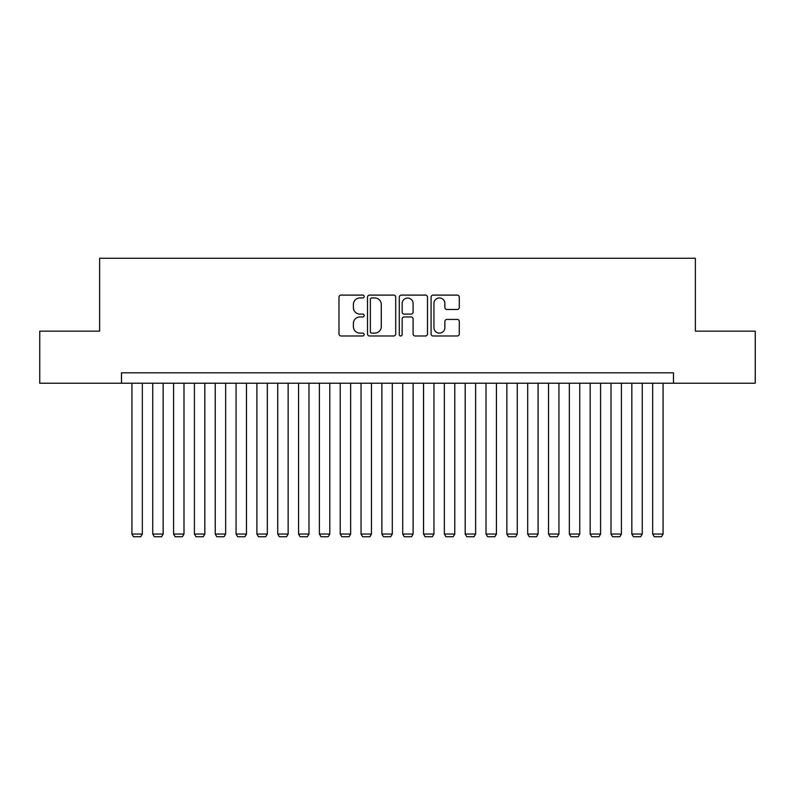 <?xml version="1.0" encoding="UTF-8"?>
<svg xmlns="http://www.w3.org/2000/svg" width="795" height="795" viewBox="0 0 795 795"><rect width="100%" height="100%" fill="white"/><g stroke="black" fill="none" stroke-linecap="round" stroke-linejoin="round"><path stroke-width="1.19" d="M364.17 296.525A1.431 1.431 0 0 0 362.739 295.094L341.015 295.094A2.047 2.047 0 0 0 338.978 297.131L338.978 333.94A2.047 2.047 0 0 0 341.015 335.977L362.739 335.977A1.431 1.431 0 0 0 364.17 334.546A1.431 1.431 0 0 0 362.739 333.115L359.926 333.115A6.539 6.539 0 0 1 353.387 326.576L353.387 323.505A6.539 6.539 0 0 1 359.926 316.966L362.739 316.966A1.431 1.431 0 0 0 364.17 315.536A1.431 1.431 0 0 0 362.739 314.104L359.926 314.104A6.539 6.539 0 0 1 353.387 307.566L353.387 304.495A6.539 6.539 0 0 1 359.926 297.956L362.739 297.956A1.431 1.431 0 0 0 364.17 296.525M457.254 309.503A2.047 2.047 0 0 0 459.301 307.456L459.301 297.131A2.047 2.047 0 0 0 457.254 295.094L433.126 295.094A2.047 2.047 0 0 0 431.079 297.131L431.079 333.94A2.047 2.047 0 0 0 433.126 335.977L457.254 335.977A2.047 2.047 0 0 0 459.301 333.94L459.301 321.468A2.047 2.047 0 0 0 457.254 319.421L446.929 319.421A2.047 2.047 0 0 0 444.882 321.468L444.882 327.649A5.466 5.466 0 0 1 439.416 333.115A5.466 5.466 0 0 1 433.941 327.649L433.941 303.422A5.466 5.466 0 0 1 439.416 297.956A5.466 5.466 0 0 1 444.882 303.422L444.882 307.456A2.047 2.047 0 0 0 446.929 309.503L457.254 309.503M121.506 383.23L39.75 383.23L39.75 331.157L99.633 331.157L99.633 258.256L695.367 258.256L695.367 331.157L755.25 331.157L755.25 383.23L673.494 383.23L673.494 372.815L121.506 372.815L121.506 383.23L673.494 383.23M395.711 297.131A2.047 2.047 0 0 0 393.664 295.094L369.536 295.094A2.047 2.047 0 0 0 367.499 297.131L367.499 333.94A2.047 2.047 0 0 0 369.536 335.977L393.664 335.977A2.047 2.047 0 0 0 395.711 333.94L395.711 297.131M401.336 295.094L425.464 295.094A2.047 2.047 0 0 1 427.501 297.131L427.501 333.94A2.047 2.047 0 0 1 425.464 335.977L415.139 335.977A2.047 2.047 0 0 1 413.092 333.94L413.092 319.014A2.047 2.047 0 0 0 411.045 316.966L404.198 316.966A2.047 2.047 0 0 0 402.151 319.014L402.151 334.546A1.431 1.431 0 0 1 400.72 335.977A1.431 1.431 0 0 1 399.289 334.546L399.289 297.131A2.047 2.047 0 0 1 401.336 295.094M371.792 297.956A1.431 1.431 0 0 0 370.361 299.387L370.361 331.684A1.431 1.431 0 0 0 371.792 333.115L374.753 333.115A6.539 6.539 0 0 0 381.292 326.576L381.292 304.495A6.539 6.539 0 0 0 374.753 297.956L371.792 297.956M413.092 303.521A5.466 5.466 0 0 0 407.616 298.055A5.466 5.466 0 0 0 402.151 303.521L402.151 312.057A2.047 2.047 0 0 0 404.198 314.104L411.045 314.104A2.047 2.047 0 0 0 413.092 312.057L413.092 303.521M142.335 383.23L142.335 534.041L131.92 534.041L131.92 383.23M142.335 534.041L140.775 536.744L133.481 536.744L131.92 534.041M163.164 383.23L163.164 534.041L152.749 534.041L152.749 383.23M163.164 534.041L161.604 536.744L154.31 536.744L152.749 534.041M183.993 383.23L183.993 534.041L173.578 534.041L173.578 383.23M183.993 534.041L182.433 536.744L175.139 536.744L173.578 534.041M204.822 383.23L204.822 534.041L194.407 534.041L194.407 383.23M204.822 534.041L203.262 536.744L195.977 536.744L194.407 534.041M225.651 383.23L225.651 534.041L215.236 534.041L215.236 383.23M225.651 534.041L224.091 536.744L216.806 536.744L215.236 534.041M246.48 383.23L246.48 534.041L236.065 534.041L236.065 383.23M246.48 534.041L244.92 536.744L237.635 536.744L236.065 534.041M267.319 383.23L267.319 534.041L256.904 534.041L256.904 383.23M267.319 534.041L265.749 536.744L258.464 536.744L256.904 534.041M288.148 383.23L288.148 534.041L277.733 534.041L277.733 383.23M288.148 534.041L286.578 536.744L279.293 536.744L277.733 534.041M308.977 383.23L308.977 534.041L298.562 534.041L298.562 383.23M308.977 534.041L307.407 536.744L300.122 536.744L298.562 534.041M329.806 383.23L329.806 534.041L319.391 534.041L319.391 383.23M329.806 534.041L328.246 536.744L320.951 536.744L319.391 534.041M350.635 383.23L350.635 534.041L340.22 534.041L340.22 383.23M350.635 534.041L349.075 536.744L341.78 536.744L340.22 534.041M371.464 383.23L371.464 534.041L361.049 534.041L361.049 383.23M371.464 534.041L369.904 536.744L362.609 536.744L361.049 534.041M392.293 383.23L392.293 534.041L381.878 534.041L381.878 383.23M392.293 534.041L390.733 536.744L383.438 536.744L381.878 534.041M413.122 383.23L413.122 534.041L402.707 534.041L402.707 383.23M413.122 534.041L411.562 536.744L404.267 536.744L402.707 534.041M433.951 383.23L433.951 534.041L423.536 534.041L423.536 383.23M433.951 534.041L432.391 536.744L425.096 536.744L423.536 534.041M454.78 383.23L454.78 534.041L444.365 534.041L444.365 383.23M454.78 534.041L453.22 536.744L445.925 536.744L444.365 534.041M475.609 383.23L475.609 534.041L465.194 534.041L465.194 383.23M475.609 534.041L474.049 536.744L466.754 536.744L465.194 534.041M496.438 383.23L496.438 534.041L486.023 534.041L486.023 383.23M496.438 534.041L494.878 536.744L487.593 536.744L486.023 534.041M517.267 383.23L517.267 534.041L506.852 534.041L506.852 383.23M517.267 534.041L515.707 536.744L508.422 536.744L506.852 534.041M538.096 383.23L538.096 534.041L527.681 534.041L527.681 383.23M538.096 534.041L536.536 536.744L529.251 536.744L527.681 534.041M558.935 383.23L558.935 534.041L548.52 534.041L548.52 383.23M558.935 534.041L557.365 536.744L550.08 536.744L548.52 534.041M579.764 383.23L579.764 534.041L569.349 534.041L569.349 383.23M579.764 534.041L578.194 536.744L570.909 536.744L569.349 534.041M600.593 383.23L600.593 534.041L590.178 534.041L590.178 383.23M600.593 534.041L599.023 536.744L591.738 536.744L590.178 534.041M621.422 383.23L621.422 534.041L611.007 534.041L611.007 383.23M621.422 534.041L619.861 536.744L612.567 536.744L611.007 534.041M642.251 383.23L642.251 534.041L631.836 534.041L631.836 383.23M642.251 534.041L640.691 536.744L633.396 536.744L631.836 534.041M663.08 383.23L663.08 534.041L652.665 534.041L652.665 383.23M663.08 534.041L661.519 536.744L654.225 536.744L652.665 534.041"/></g></svg>
